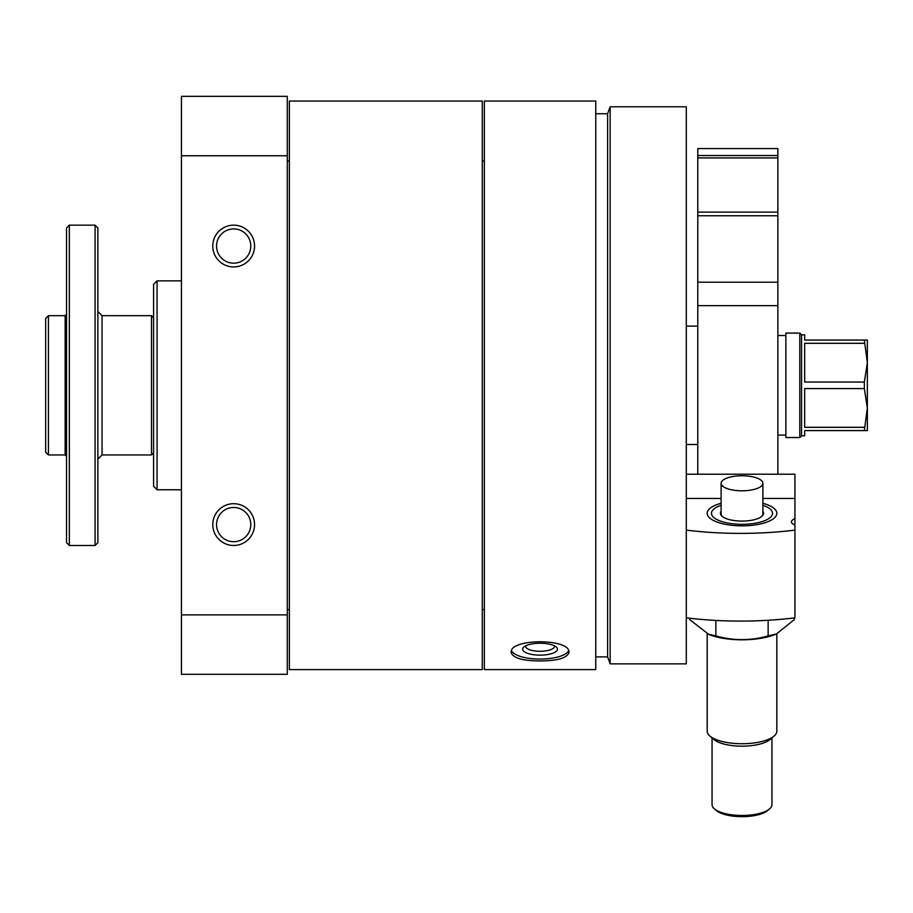 <?xml version="1.0" encoding="UTF-8"?>
<svg xmlns="http://www.w3.org/2000/svg" width="913" height="913" viewBox="0 0 913 913"><rect width="100%" height="100%" fill="white"/><g stroke="black" fill="none" stroke-linecap="round" stroke-linejoin="round"><path stroke-width="1.37" d="M484.358 385.32L484.358 101.035L595.767 101.035L595.767 669.606L484.358 669.606L484.358 385.32M540.062 660.955C557.603 660.829 567.235 657.999 568.959 652.464C570.671 638.221 509.443 638.221 511.166 652.464C512.889 657.999 522.521 660.829 540.062 660.955M181.436 614.883L287.287 614.883L287.287 674.308L181.436 674.308L181.436 96.333L287.287 96.333L287.287 155.758L181.436 155.758M254.556 524.587A20.896 20.896 0 0 0 223.217 506.498A20.896 20.896 0 0 0 223.217 542.676A20.896 20.896 0 0 0 254.556 524.587M254.556 246.042A20.896 20.896 0 0 0 223.217 227.953A20.896 20.896 0 0 0 223.217 264.142A20.896 20.896 0 0 0 254.556 246.042M287.287 614.883L287.287 155.758M181.436 489.767L157.07 489.767L157.07 280.862L181.436 280.862M157.07 489.767L153.589 486.287L153.589 284.342L157.07 280.862M482.269 385.32L482.269 101.035L289.375 101.035L289.375 669.606L482.269 669.606L482.269 385.32M686.302 385.32L686.302 106.775L610.146 106.775L610.146 663.865L686.302 663.865L686.302 385.32M610.146 663.865L607.613 656.892L607.613 113.737L610.146 106.775M568.571 650.821A28.896 9.883 0 0 1 540.062 659.072A28.896 9.883 0 0 1 511.565 650.821M540.062 655.146A17.404 5.957 0 0 1 523.845 647.02A17.404 5.957 0 0 1 540.062 643.231A17.404 5.957 0 0 1 556.279 647.02A17.404 5.957 0 0 1 540.062 655.146M554.362 645.788A14.391 4.919 0 0 1 554.453 646.358A14.391 4.919 0 0 1 540.062 651.277A14.391 4.919 0 0 1 525.671 646.358A14.391 4.919 0 0 1 525.762 645.788M250.79 246.042A17.119 17.119 0 0 0 225.112 231.217A17.119 17.119 0 0 0 225.112 260.878A17.119 17.119 0 0 0 250.79 246.042M250.79 524.587A17.119 17.119 0 0 0 225.112 509.762A17.119 17.119 0 0 0 225.112 539.412A17.119 17.119 0 0 0 250.79 524.587M794.926 474.212L686.302 474.212L794.926 474.212L794.926 518.732A12.531 4.508 0 0 0 791.445 521.859A12.531 4.508 0 0 0 794.926 524.975L794.926 518.732M686.302 617.827A167.125 60.167 180 0 0 794.926 617.827L794.926 524.975M686.302 498.441L721.11 498.441M762.891 498.441L794.926 498.441M721.11 503.291A34.82 12.531 0 0 0 707.187 513.323A34.82 12.531 0 0 0 709.88 518.15A34.82 12.531 0 0 0 742.007 525.854A34.82 12.531 0 0 0 774.133 518.15A34.82 12.531 0 0 0 762.891 503.291M686.302 530.122A167.125 60.167 0 0 0 794.926 530.122M771.953 804.695L771.953 737.909L771.953 804.695A29.946 10.785 180 0 1 769.625 808.85L767.707 810.516A27.858 10.032 180 0 1 742.007 816.667A27.858 10.032 180 0 1 716.306 810.516L714.377 808.85A29.946 10.785 180 0 1 712.06 804.695L712.06 737.909M762.891 511.36A21.592 7.772 180 0 1 761.921 516.313A21.592 7.772 180 0 1 742.007 521.083A21.592 7.772 180 0 1 722.092 516.313A21.592 7.772 180 0 1 721.11 511.36M762.891 483.285A20.896 7.521 180 0 1 742.007 490.806A20.896 7.521 180 0 1 721.11 483.285A20.896 7.521 180 0 1 742.007 475.764A20.896 7.521 180 0 1 762.891 483.285L762.891 513.962A20.896 7.521 180 0 1 761.579 516.598M722.434 516.598A20.896 7.521 180 0 1 721.11 513.962L721.11 483.285M762.891 505.3A30.551 11.002 180 0 1 770.184 509.077A30.551 11.002 180 0 1 742.007 524.313A30.551 11.002 180 0 1 713.829 509.077A30.551 11.002 180 0 1 721.11 505.3M776.826 633.793L776.826 731.199A34.82 12.531 180 0 1 774.133 736.026A34.82 12.531 180 0 1 742.007 743.73A34.82 12.531 180 0 1 709.88 736.026A34.82 12.531 180 0 1 707.187 731.199L707.187 633.805M774.133 736.026L770.184 739.427A30.551 11.002 180 0 1 742.007 746.172A30.551 11.002 180 0 1 713.829 739.427L709.88 736.026M767.707 810.516L769.625 808.85A29.946 10.785 180 0 1 742.007 815.469A29.946 10.785 180 0 1 714.377 808.85L716.306 810.516M776.427 633.976L775.16 634.489A44.566 16.046 180 0 1 742.007 639.808A44.566 16.046 180 0 1 708.853 634.489L689.737 619.619L689.737 618.238M794.276 617.907L794.276 619.619L776.415 633.964L768.141 635.905C750.714 640.858 733.299 640.858 715.872 635.905L707.598 633.976M715.872 635.905L715.872 621.468M768.141 635.905L768.141 621.468M49.131 315.681L65.143 315.681L66.546 314.289M65.143 315.681L65.143 454.948L48.435 454.948L48.435 315.681L45.65 318.557L48.435 315.681M48.435 454.948L45.65 452.163L45.65 318.557M153.589 452.859L151.501 454.948L151.501 315.681L102.051 315.681L97.874 311.504M95.089 545.483L97.874 542.699L97.874 227.942L95.089 225.157L69.331 225.157L69.331 545.483L95.089 545.483L95.089 225.157M69.331 545.483L66.546 542.699L66.546 227.942L69.331 225.157M697.783 148.557L777.865 148.557L777.865 155.518L697.783 155.518L697.783 148.557M697.783 155.518L697.783 212.124L777.865 212.124L777.865 155.518M697.783 212.124L697.783 215.765L777.865 215.765L777.865 212.124M697.783 215.765L697.783 282.197L777.865 282.197L777.865 215.765M697.783 282.197L697.783 305.65L777.865 305.65L777.865 282.197M777.865 474.212L777.865 305.65M697.783 474.212L697.783 305.65M864.337 427.318L804.673 427.318L804.673 388.584L864.337 388.584L867.35 407.951L864.337 430.582L867.35 430.582L867.35 340.058L804.673 340.058L804.673 334.831L801.546 334.831L799.799 333.097L785.876 333.097L785.876 437.544L799.799 437.544L799.799 333.097M801.546 334.831L801.546 435.809L804.673 435.809L804.673 430.582L864.337 430.582M864.337 388.584L864.337 382.056L867.35 362.689L864.337 340.058M864.337 382.056L804.673 382.056L804.673 343.322L864.337 343.322M151.501 454.948L102.051 454.948L102.051 315.681M697.783 157.926L777.865 157.926M289.375 161.087L287.287 161.087M289.375 609.542L287.287 609.542M607.613 113.737L595.767 113.737M607.613 656.892L595.767 656.892M484.358 161.087L482.269 161.087M484.358 609.542L482.269 609.542M697.783 326.124L686.302 326.124M697.783 444.505L686.302 444.505M153.589 317.77L151.501 315.681M102.051 454.948L97.874 459.136M65.143 454.948L66.546 456.352M801.546 435.809L799.799 437.544M785.876 335.528L777.865 335.528M785.876 435.102L777.865 435.102"/></g></svg>
